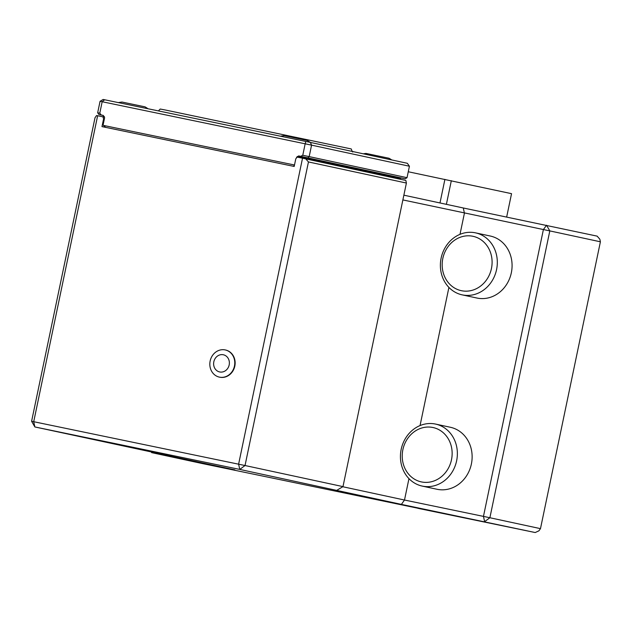 <?xml version="1.0" encoding="UTF-8"?>
<svg xmlns="http://www.w3.org/2000/svg" width="632" height="632" viewBox="0 0 632 632"><rect width="100%" height="100%" fill="white"/><g stroke="black" fill="none" stroke-linecap="round" stroke-linejoin="round"><path stroke-width="0.95" d="M417.91 508.318L535.209 532.539L401.383 504.391L239.765 469.418L34.871 426.948L234.907 469.884L151.664 452.631L202.256 463.533L418.044 508.254M104.327 119.124L103.577 118.966L101.981 126.613L294.188 166.453L295.792 158.806L297.174 157.099L302.531 158.205L238.612 464.172L239.765 469.418L245.034 465.523L33.717 421.71L34.871 426.948L31.6 421.283L95.021 117.71L96.578 115.53L97.636 115.743L33.717 421.71L31.6 421.283M336.824 490.321L342.978 486.616L406.4 183.043L308.456 161.942L305.738 158.877L405.839 180.444L406.4 183.043M308.456 161.942L245.034 465.523L342.978 486.616M535.209 532.539L538.914 530.825L540.479 528.644L600.4 241.795L549.808 230.901L489.887 517.742L540.479 528.644M401.383 504.391L404.496 500.031L483.464 516.391L484.618 521.637L489.887 517.742L483.464 516.391L543.394 229.55L402.876 199.925M151.253 451.919L151.664 452.631L151.522 451.975M549.808 230.901L546.546 225.237L543.394 229.55L549.808 230.901M342.789 486.735L404.496 500.031L408.967 478.629M600.4 241.795L599.839 239.196L597.129 236.131L463.303 207.983L464.417 213.189L460.001 234.338M420.051 425.565L448.918 287.402M403.864 195.177L463.303 207.983M97.636 115.743L104.501 117.173M103.577 118.966L102.992 116.849M302.531 158.205L305.738 158.877M219.549 377.162A13.904 12.411 -77.8 0 0 219.731 377.201A13.904 12.411 -77.8 0 0 234.788 366.22A13.904 12.411 -77.8 0 0 225.585 350.01A13.904 12.411 -77.8 0 0 225.498 349.994A13.904 12.411 -77.8 0 0 225.411 349.978M472.815 236.257A27.808 24.822 102.2 0 1 485.337 281.461A27.808 24.822 102.2 0 1 443.237 272.732A27.808 24.822 102.2 0 1 472.815 236.257M475.335 232.813A31.711 28.306 102.2 0 1 475.533 232.853A31.711 28.306 102.2 0 1 496.523 269.817A31.711 28.306 102.2 0 1 462.174 294.86A31.711 28.306 102.2 0 1 441.152 257.998A31.711 28.306 102.2 0 1 475.335 232.813M490.1 235.989A31.711 28.306 102.2 0 1 490.29 236.028A31.711 28.306 102.2 0 1 511.288 272.992A31.711 28.306 102.2 0 1 476.939 298.035L462.174 294.86M432.865 427.493A27.808 24.822 102.2 0 1 445.386 472.689A27.808 24.822 102.2 0 1 403.287 463.959A27.808 24.822 102.2 0 1 432.865 427.493M435.385 424.04A31.711 28.306 102.2 0 1 435.582 424.08A31.711 28.306 102.2 0 1 456.573 461.044A31.711 28.306 102.2 0 1 422.223 486.087A31.711 28.306 102.2 0 1 401.202 449.233A31.711 28.306 102.2 0 1 435.385 424.04M450.15 427.216A31.711 28.306 102.2 0 1 450.339 427.264A31.711 28.306 102.2 0 1 471.338 464.228A31.711 28.306 102.2 0 1 436.988 489.263L422.223 486.087M352.885 151.759C352.711 152.486 352.174 151.554 351.258 148.947L165.529 110.047L160.22 109.036L158.419 110.908M391.729 159.935A39.034 39.034 0 0 0 388.949 158.229L366.031 153.434A39.034 39.034 0 0 0 363.282 153.813M148.046 108.759A39.034 39.034 0 0 0 144.973 106.84L122.047 102.052A39.034 39.034 0 0 0 118.342 102.605M310.28 142.39A39.034 39.034 0 0 0 307.184 140.462L284.258 135.675A39.034 39.034 0 0 0 280.553 136.22M399.045 178.982A1.951 1.746 102.2 0 1 400.68 178.382L400.775 177.908L405.183 178.801L407.032 177.687L409.425 166.232L407.348 163.301L310.383 142.413L311.576 145.147L305.161 143.804L305.849 141.465L310.383 142.413M409.425 166.232L311.576 145.147L309.182 156.61L407.032 177.687M104.635 99.761L103.135 99.461L100.061 101.31L102.171 101.736L104.635 99.761L305.849 141.465M98.916 114.534L97.668 112.773L99.777 113.199L101.286 115L98.916 114.534L103.308 115.474M405.183 178.801L300.658 156.325L302.768 155.267L309.182 156.61L307.871 157.834M97.668 112.773L100.061 101.31M302.768 155.267L305.161 143.804L102.171 101.736L99.777 113.199M101.286 115L103.316 115.427L103.221 115.901A1.951 1.746 102.2 0 1 104.525 118.168L103.127 124.852L103.458 125.42L294.496 165.007M400.68 178.382L298.525 156.381L298.628 155.899L300.658 156.325M296.4 158.055L296.424 157.937A1.951 1.746 102.2 0 1 298.525 156.381M400.775 177.908L298.628 155.899M105.647 127.38L103.458 125.42M294.488 165.023L293.564 166.319L105.078 127.253M294.133 166.437L293.564 166.319M213.829 361.765A8.785 7.837 102.2 0 1 226.896 356.709A8.785 7.837 102.2 0 1 223.791 371.6A8.785 7.837 102.2 0 1 213.829 361.765M210.148 361.006A13.904 12.411 102.2 0 1 225.15 349.915A13.904 12.411 102.2 0 1 225.229 349.938A13.904 12.411 102.2 0 1 234.44 366.141A13.904 12.411 102.2 0 1 219.375 377.122A13.904 12.411 102.2 0 1 210.148 361.006M408.264 171.754L511.541 193.669L506.674 216.974M439.983 202.959L444.912 179.354M446.389 204.341L451.327 180.697M475.533 232.853L490.29 236.028M435.582 424.08L450.339 427.264"/></g></svg>
